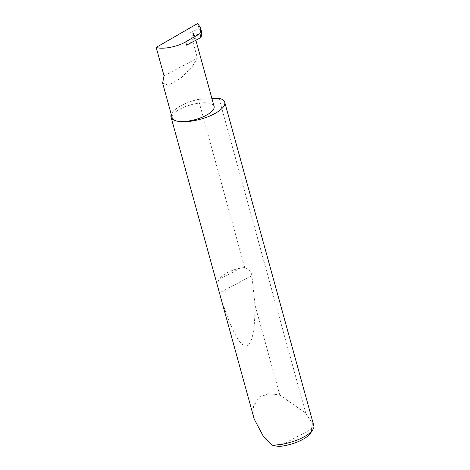 <?xml version="1.0" encoding="UTF-8"?>
<svg xmlns="http://www.w3.org/2000/svg" width="470" height="470" viewBox="0 0 470 470"><rect width="100%" height="100%" fill="white"/><g stroke="black" fill="none" stroke-linecap="round" stroke-linejoin="round"><path stroke-width="0.35" stroke-dasharray="2.35 1.76" d="M162.626 83.084L168.295 85.264L181.073 78.014L192.189 66.564L197.406 58.151L191.243 35.773L190.039 34.61A1.116 0.887 -75.7 0 1 190.397 32.7L199.057 28.523L201.665 32.066M172.226 117.935A21.714 7.714 164.6 0 1 185.439 106.602A21.714 7.714 164.6 0 1 209.855 103.341A21.714 7.714 164.6 0 1 214.097 106.402M313.801 425.62A27.853 9.893 -15.4 0 0 312.485 423.635L305.77 413.201L279.779 395.006L268.993 393.643L259.093 397.185L253.53 406.45L254.223 419.117M244.67 267.548L240.893 267.924C230.347 270.268 223.044 274.127 218.996 279.497C217.322 282.541 217.504 286.976 219.543 292.81C227.774 320.887 237.644 343.652 244.612 345.667C251.709 348.476 255.134 330.269 254.975 304.96L251.92 275.696C251.238 271.848 248.824 269.134 244.67 267.548L198.34 99.352A27.853 9.893 -15.4 0 0 171.25 114.38M279.779 395.006L254.975 304.96M201.371 36.355L193.429 34.334A21.714 7.714 164.6 0 1 194.739 36.108A21.714 7.714 164.6 0 1 186.602 45.138M193.429 34.334L193.887 35.591L191.243 35.773M199.057 28.523L197.676 23.5M164.024 75.805L197.406 58.151M305.77 413.201L219.026 98.289M198.34 99.352L211.964 98.653M312.485 423.635L311.316 429.245L278.687 446.5M311.316 429.245A24.511 8.707 164.6 0 1 310.517 433.199M201.436 35.514L190.397 32.7M193.887 35.591L190.039 34.61M240.893 267.924L218.996 279.497M251.92 275.696L219.543 292.81M194.739 36.108L195.873 40.238"/><path stroke-width="0.7" d="M156.199 47.394C161.886 49.773 178.107 46.718 185.691 41.836L199.92 33.634L200.996 37.53L201.765 34.586L201.665 32.066L200.467 27.712L197.676 23.5L156.199 47.394L164.024 75.805L162.626 83.084L172.226 117.935A21.714 7.714 164.6 0 0 176.473 120.99A27.853 9.893 -15.4 0 0 207.787 116.807A27.853 9.893 -15.4 0 0 224.736 102.272A27.853 9.893 -15.4 0 0 219.29 98.353A27.853 9.893 -15.4 0 0 219.026 98.289L211.964 98.653M171.25 114.38A27.853 9.893 -15.4 0 0 171.027 117.071L254.223 419.117L263.323 436.307L271.918 445.084A27.853 9.893 -15.4 0 0 312.785 429.797A27.853 9.893 -15.4 0 0 313.801 425.62L224.736 102.272M171.027 117.071A27.853 9.893 -15.4 0 0 176.473 120.99A21.714 7.714 164.6 0 0 200.884 117.729A21.714 7.714 164.6 0 0 214.097 106.402L195.873 40.238M199.92 33.634L200.69 30.691L201.765 34.586M200.467 27.712L200.69 30.691M200.996 37.53L186.602 45.138L185.691 41.836M312.785 429.797L310.517 433.199A24.511 8.707 164.6 0 1 278.687 446.5L271.918 445.084"/></g></svg>
